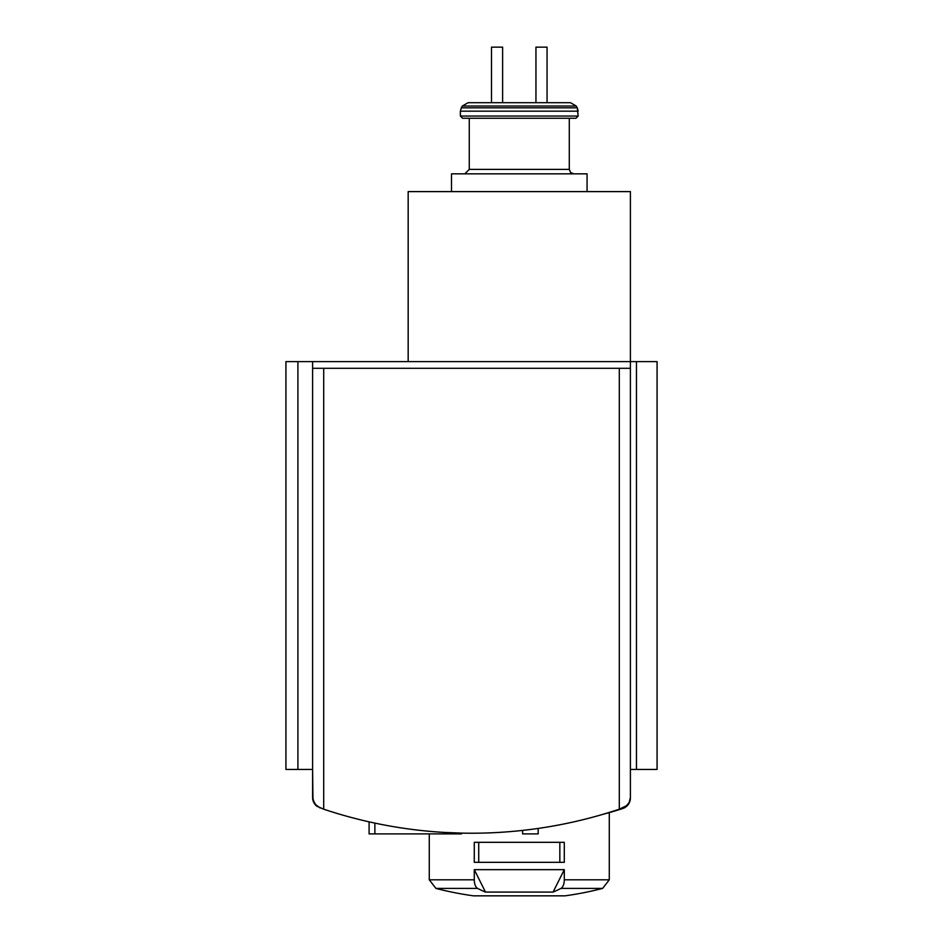 <?xml version="1.0" encoding="UTF-8"?>
<svg xmlns="http://www.w3.org/2000/svg" width="943" height="943" viewBox="0 0 943 943"><rect width="100%" height="100%" fill="white"/><g stroke="black" fill="none" stroke-linecap="round" stroke-linejoin="round"><path stroke-width="1.41" d="M612.867 811.286L605.984 813.432M602.919 814.328A333.362 333.362 0 0 0 622.734 808.528A11.116 11.116 0 0 0 630.407 797.967L629.335 802.234L627.048 805.416L619.292 809.2L619.292 368.289L630.407 368.289L630.407 191.606L408.166 191.606L408.166 361.617M297.905 769.429L297.905 361.617L285.929 361.617L285.929 769.429L312.593 769.429L312.993 800.383L316.683 806.076L323.708 809.2A466.702 466.702 0 0 0 619.292 809.2M330.133 811.286L337.016 813.432M369.149 821.872L374.866 823.098L374.866 833.883L369.09 833.883L369.09 821.872M444.837 833.883L444.837 832.457L461.504 833.105L461.504 833.883L374.866 833.883M429.277 879.807L474.282 879.807A8.888 4.444 90 0 0 477.606 888.412L435.937 888.412L429.277 879.807L429.277 833.883M474.282 879.807L474.282 869.658L564.291 869.658L564.291 879.807A8.888 4.444 90 0 1 560.955 888.412A333.362 166.675 90 0 1 553.081 892.078L564.291 869.658M564.291 862.326L474.282 862.326L474.282 842.323L564.291 842.323L564.291 862.326M477.606 888.412A333.362 166.675 90 0 0 485.48 892.078L553.081 892.078M461.28 107.832L462.318 106.04L468.082 102.704L535.954 102.704L502.619 102.704L502.619 47.15L491.503 47.15L491.503 102.704L468.082 102.704L570.48 102.704L547.058 102.704L570.48 102.704L576.256 106.04L577.281 107.832L461.28 107.832L460.384 111.168L578.177 111.168L577.281 107.832L578.177 116.048L575.949 118.264L469.272 118.264L469.272 169.386L464.828 173.83L469.272 169.386L569.289 169.386L570.562 172.498L573.733 173.83L570.562 172.498L569.289 169.386L569.289 118.264M535.954 102.704L547.058 102.704L547.058 47.15L535.954 47.15L535.954 102.704M320.101 807.974L314.632 803.872L312.593 797.472A11.116 11.116 0 0 0 317.296 806.548M297.905 361.617L312.593 361.617L312.593 368.289L619.292 368.289M625.704 806.548L629.158 802.576L630.407 797.472L630.407 368.289M312.593 797.472L312.593 368.289M636.466 769.429L636.466 361.617L657.071 361.617L657.071 769.429L630.407 769.429M636.466 361.617L312.593 361.617M462.612 118.264L460.384 116.048L578.177 116.048L575.949 118.264L462.612 118.264L460.384 116.048L460.384 111.168M451.497 191.606L451.497 173.83L587.065 173.83L587.065 191.606M485.48 892.078L474.282 869.658M478.726 862.326L478.726 842.323M559.836 862.326L559.836 842.323M538.17 828.425L538.17 833.883L522.611 833.883L522.611 830.406M564.291 879.807L609.284 879.807L609.284 812.607M435.937 888.412A333.362 333.362 0 0 0 473.421 895.826L565.152 895.826A333.362 333.362 0 0 0 602.624 888.412L609.284 879.807M560.955 888.412L602.624 888.412M323.708 809.2L323.708 368.289M462.318 106.04L576.256 106.04L570.48 102.704M564.539 895.826L565.152 895.826M473.728 895.85L564.845 895.85L473.728 895.85"/></g></svg>
